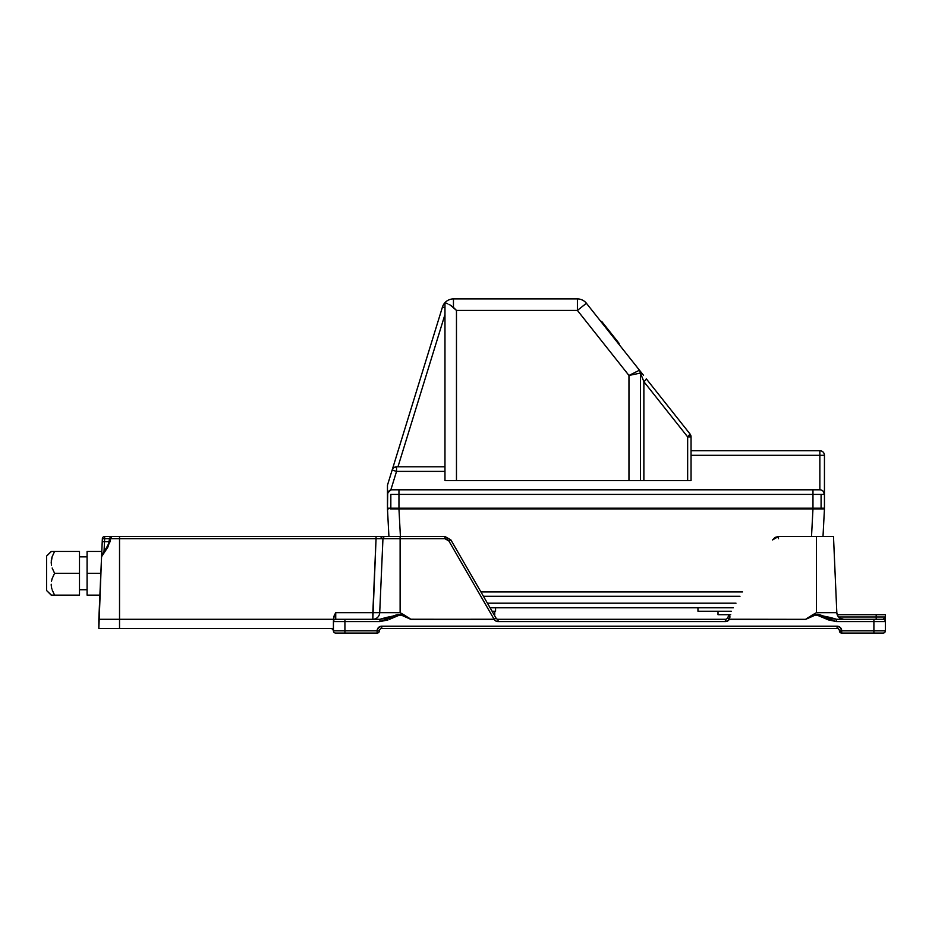 <?xml version="1.0" encoding="UTF-8"?>
<svg xmlns="http://www.w3.org/2000/svg" width="932" height="932" viewBox="0 0 932 932"><rect width="100%" height="100%" fill="white"/><g stroke="black" fill="none" stroke-linecap="round" stroke-linejoin="round"><path stroke-width="1.4" d="M817.713 614.223L819.007 614.503M385.009 536.494L382.283 536.517A2.295 1.631 90 0 0 380.92 538.649A2.295 1.631 -90 0 1 382.283 536.517L376.05 536.494L376.05 538.696L382.947 538.696A2.295 2.295 0 0 1 385.242 536.494L384.893 536.494M385.242 536.494L400.119 536.494L400.119 538.696L400.119 536.494L444.937 536.494L444.937 538.696L444.937 536.494L450.902 539.943L444.937 536.494L385.242 536.494A2.295 2.295 0 0 0 382.947 538.696L379.708 612.685L400.119 612.685L403.999 614.875L397.848 614.421L386.046 618.394L379.953 619.291L379.953 621.586L395.517 616.273C400.818 614.351 405.909 615.376 410.802 619.337L494.088 619.337L495.766 620.992L498.049 621.586L498.049 619.291A2.295 2.295 0 0 1 496.069 618.161L494.088 619.337L410.826 619.232L494.088 619.337A4.602 4.602 0 0 0 498.049 621.586L725.376 621.586L725.376 619.291L498.049 619.291L498.049 621.586L725.376 621.586L727.659 620.992L729.337 619.337L805.714 619.337L729.337 619.337L727.356 618.161L729.337 619.232L729.395 614.642L727.356 618.161L729.337 619.337L805.714 619.337L816.106 614.712L828.49 619.92L836.575 621.586L885.4 621.586L873.901 621.586L873.901 630.789L885.4 630.789L885.4 614.689L876.197 614.689L876.197 616.984L885.4 616.984L885.4 614.689L876.197 614.689L876.197 616.984L885.4 616.984L883.105 619.291L836.575 619.291L830.482 618.394L818.68 614.421L812.529 614.875L816.409 612.685L836.819 612.685L837.705 615.784L839.895 618.137L843.705 619.291L841.759 619.011M826.975 619.291L828.466 619.908M778.488 536.494L833.488 536.494L836.819 612.685A6.897 6.897 0 0 0 843.705 619.291A6.897 6.897 0 0 1 836.819 612.685L833.488 536.494L816.409 536.494L816.409 612.685L816.409 536.494L778.488 536.494L775.04 537.414L772.523 539.943L778.488 536.494L778.488 538.696M729.546 614.992L730.688 614.689M727.81 617.38L729.395 614.642L729.977 616.949L729.337 619.232L805.714 619.337C810.607 615.376 815.71 614.351 821.01 616.273L836.575 621.586L873.901 621.586L873.901 619.291L883.105 619.291L885.4 616.984L885.4 621.586A2.295 2.295 0 0 0 883.105 619.291A2.295 2.295 0 0 1 885.4 621.586L885.4 630.789A2.295 2.295 0 0 1 883.105 633.084A2.295 2.295 0 0 0 885.4 630.789L839.406 630.789L841.701 633.084A2.295 2.295 0 0 1 839.406 630.789L841.701 630.789L841.701 633.084L841.701 630.789A4.602 4.602 0 0 0 837.099 626.188L381.724 626.188A4.602 4.602 0 0 0 377.122 630.789L344.922 630.789L344.922 621.586L379.953 621.586L379.953 619.291L335.73 619.291L335.73 612.685L333.644 617.135L333.423 621.586A2.295 2.295 0 0 1 335.73 619.291L335.73 612.685L379.708 612.685L382.947 538.696L444.937 538.696L448.909 540.991L494.065 619.186L496.057 618.137L450.902 539.943L496.057 618.137A2.295 2.295 0 0 0 498.049 619.291L725.376 619.291L725.376 621.586A4.602 4.602 0 0 0 729.337 619.337L727.356 618.161A2.295 2.295 0 0 1 725.376 619.291A2.295 2.295 0 0 0 727.356 618.161L729.337 619.337M873.901 633.084L873.901 630.789L873.901 633.084L883.105 633.084L841.701 633.084L873.901 633.084M837.099 628.483A2.295 2.295 0 0 1 839.406 630.789A2.295 2.295 0 0 0 837.099 628.483L837.099 626.188L837.099 628.483L381.724 628.483L381.724 626.188L381.724 628.483L837.099 628.483M379.417 630.789A2.295 2.295 0 0 1 381.724 628.483A2.295 2.295 0 0 0 379.417 630.789A2.295 2.295 0 0 1 377.122 633.084L335.73 633.084A2.295 2.295 0 0 1 333.423 630.789L344.922 630.789L333.423 630.789A2.295 2.295 0 0 0 335.73 633.084L344.922 633.084L344.922 630.789L344.922 633.084L377.122 633.084L377.122 630.789L377.122 633.084A2.295 2.295 0 0 0 379.417 630.789L377.122 630.789L379.417 630.789M389.541 619.291L400.422 614.712L410.802 619.337L494.088 619.232L448.909 540.991L450.902 539.943L448.909 540.991L447.232 539.313L444.937 538.696L376.05 538.696L376.05 536.494L119.529 536.494L119.529 538.696L110.605 538.696L107.867 547.107L101.565 556.707L98.839 628.483L98.839 619.291L119.529 619.291L98.839 619.291L101.565 556.707L110.093 541.69L110.605 538.696L376.05 538.696L119.529 538.696L119.529 536.494L111.805 536.494A2.295 1.2 90 0 0 110.605 538.696L111.805 536.494L104.652 536.494L104.652 538.696L109.487 538.696L104.652 538.696L104.652 536.494A2.295 2.295 0 0 0 102.357 538.696A2.295 2.295 0 0 1 104.652 536.494L378.695 536.494M119.529 628.483L119.529 538.696L119.529 619.291L333.423 619.291L119.529 619.291L119.529 628.483L331.128 628.483L332.747 629.158L333.423 630.789L333.423 621.586L344.922 621.586L344.922 619.291L344.922 621.586L333.423 621.586L333.423 630.789A2.295 2.295 0 0 0 331.128 628.483L98.839 628.483L331.128 628.483M109.685 538.498L110.605 538.696L109.533 538.44L111.805 536.494L110.046 537.31M109.079 541.457L110.093 541.69L109.079 541.457M104.011 551.639L104.524 541.69L102.229 541.69L102.357 538.696L103.033 538.649L102.357 538.696L102.229 541.69L104.524 541.69L104.652 538.696L102.357 538.696L101.553 557.091M103.778 538.661L103.033 538.649L103.778 538.661M104.535 538.684L104.524 541.69L109.032 541.69L104.524 541.69L104.046 551.057M400.119 612.685L400.119 538.696L400.119 612.685L410.826 619.232L403.999 614.875C395.937 615.318 387.922 616.786 379.953 619.291L335.73 619.291A2.295 2.295 0 0 0 333.423 621.586L334.192 615.586L335.73 612.685L372.823 612.685L376.05 538.696L372.823 619.291L372.823 612.685L379.708 612.685A6.897 6.897 0 0 1 372.823 619.291A6.897 6.897 0 0 0 379.708 612.685L400.119 612.685M837.204 614.689L876.197 614.689L837.204 614.689L836.819 612.685L816.409 612.685L805.702 619.232L812.529 614.875C820.591 615.318 828.606 616.786 836.575 619.291L836.575 621.586L836.575 619.291L873.901 619.291L873.901 630.789L841.701 630.789L840.349 627.539L837.099 626.188L381.724 626.188L378.474 627.539L377.122 630.789L344.922 630.789L344.922 621.586L379.953 621.586L388.038 619.92M729.395 614.642L728.871 615.539M876.197 619.291L876.197 616.984L876.197 619.291M838.567 616.984L876.197 616.984L838.567 616.984M380.349 536.506L383.868 536.506M379.965 626.537L381.724 626.188M837.099 626.188L838.858 626.537M840.349 627.539L841.351 629.03M728.603 620.269L725.376 621.586M495.766 620.992L494.822 620.269M101.658 554.517L101.751 552.618M101.844 550.299L102.089 544.731M727.892 617.229L728.23 616.646L727.892 617.229M494.729 614.689L494.729 611.241L494.729 614.689M492.737 611.241L492.073 611.241L492.737 612.394L492.737 611.241L495.568 611.241L495.568 607.792L697.963 607.792L697.963 611.241L697.963 607.792L733.344 607.792L697.963 607.792M731.352 611.241L718.001 611.241L731.352 611.241M718.001 614.689L718.001 611.241L718.001 614.689L729.36 614.689M396.543 466.804L396.543 471.406L390.811 489.976L387.712 492.935L387.467 508.208L390.834 508.208L390.834 494.403L824.447 494.403L824.447 508.208L821.092 508.208L821.092 494.403L821.092 508.208L390.834 508.208L390.834 494.403L398.954 494.403L398.954 508.208L387.467 508.208L387.467 485.199L387.467 494.403L388.399 491.63L390.811 489.976L396.543 471.406L392.151 470.043L387.467 485.199L392.151 470.043L396.543 471.406L396.543 466.804A4.602 4.602 0 0 0 392.151 470.043A4.602 4.602 0 0 1 396.543 466.804L444.972 466.804L396.543 466.804L393.817 467.701L392.151 470.043L442.467 307.024L444.972 307.793L442.467 307.024L392.151 470.043M442.525 307.036L442.467 307.024A11.499 11.499 0 0 1 444.972 302.655L444.972 480.609L456.47 480.609L456.47 310.414L577.409 310.414L628.96 375.456L577.409 310.414L456.47 310.414L456.47 480.609L628.96 480.609L628.96 375.456L640.459 373.056L643.872 381.666L687.653 436.898L687.653 480.609L691.055 480.609L691.055 436.898L687.653 436.898L643.872 381.666L643.872 480.609L687.653 480.609L687.653 436.898A4.602 0.757 -38.4 0 0 690.064 434.044L646.284 378.8L690.064 434.044L687.653 436.898L691.055 436.898L690.064 434.044A4.602 4.602 0 0 1 691.055 436.898L691.055 480.609L640.459 480.609L640.459 373.056L643.872 381.666L643.872 480.609L641.414 480.609M640.459 480.609L628.96 480.609L640.459 480.609L640.459 373.056L639.468 370.202A4.602 4.602 0 0 1 640.459 373.056L628.96 375.456L639.468 370.202L628.96 375.456L628.96 480.609L444.972 480.609L444.972 302.655L445.659 302.923L444.972 302.655A11.499 11.499 0 0 1 453.453 298.916L577.409 298.916L453.453 298.916A11.499 11.499 0 0 0 442.467 307.024M444.319 307.595L442.677 307.082M821.616 490.15L823.107 491.152L824.447 494.403L824.447 455.305L819.857 455.305L819.857 450.704L691.055 450.704L819.857 450.704L819.857 489.801L812.972 489.801L819.857 489.801A4.602 4.602 0 0 1 824.447 494.403L824.447 455.305L691.055 455.305L819.857 455.305L819.857 489.801A4.602 4.602 0 0 1 824.447 494.403L824.447 508.208L398.954 508.208L398.954 489.801L392.069 489.801A4.602 4.602 0 0 0 387.467 494.403A4.602 4.602 0 0 1 392.069 489.801L398.954 489.801L398.954 494.403L812.972 494.403L812.972 508.208L812.972 494.403L821.092 494.403M444.972 314.515L397.964 466.804L444.972 314.515L444.972 307.793M453.453 307.397L453.453 298.916L453.453 307.397L450.412 305.172L456.47 310.414L453.453 307.397M448.921 304.38L450.412 305.172L448.921 304.38M445.659 302.923L447.605 303.75L445.659 302.923M577.409 310.414L577.409 298.916L577.409 310.414L586.414 303.273A11.499 11.499 0 0 0 577.409 298.916A11.499 11.499 0 0 1 586.414 303.273L577.409 310.414M585.727 303.809L586.414 303.273L639.468 370.202L586.414 303.273L582.407 306.442M396.543 471.406L444.972 471.406L396.543 471.406M812.972 489.801L812.972 494.403L812.972 489.801L398.954 489.801L812.972 489.801M580.857 307.677L579.168 309.016M643.558 375.363L639.958 370.82M643.872 381.666A4.602 0.757 -38.4 0 0 646.284 378.8A4.602 0.757 141.6 0 1 643.872 381.666M824.447 455.305C824.179 452.509 822.641 450.983 819.857 450.704A4.602 4.602 0 0 1 824.447 455.305M391.65 508.895L824.447 508.895L812.972 508.895L811.516 536.494L812.972 508.895L823.573 508.895L390.368 508.895M823.003 536.494L824.447 508.895L823.003 536.494M387.467 508.895L388.924 536.494L387.467 508.895L388.341 508.895M390.834 508.895L392.57 508.895M823.573 508.895L824.447 508.895M400.411 536.494L398.954 508.895L400.411 536.494M742.501 591.937L480.924 591.937L742.501 591.937M483.44 596.294L739.985 596.294M736 603.19L487.424 603.19L736 603.19M618.557 343.826L619.104 343.395L617.671 341.59L617.135 342.021M602.13 323.101L602.666 322.67L617.671 341.59L601.664 321.389L600.697 321.295M495.568 607.792L490.081 607.792L495.568 607.792L495.568 611.241M718.001 611.241L697.963 611.241M79.488 556.847L87.084 556.847L79.488 556.847M87.084 589.735L79.488 589.735L87.084 589.735M54.58 595.14L79.488 595.14L54.58 595.14L52.157 589.874L54.58 595.14L51.202 595.14L46.6 590.538L51.446 595.14M51.819 588.756L51.47 587.195M51.248 585.494L51.446 587.067M51.248 561.099L51.47 559.386M51.458 559.468L51.819 557.825M52.157 556.707L54.58 551.441L52.157 556.707L54.58 551.441L52.145 551.441L54.58 551.441L52.134 556.777L51.202 562.404L52.157 556.707M51.446 551.441L46.6 556.043L51.202 551.441L79.488 551.441L54.58 551.441M51.458 565.27L51.202 562.404L51.458 565.27M54.58 573.285L52.157 568.031L54.58 573.285L79.488 573.285L79.488 551.441L79.488 573.285L54.58 573.285L52.134 578.621L54.58 573.285M51.435 581.417L52.134 578.621L51.435 581.417M51.458 587.113L51.202 584.259L51.458 587.113M46.6 556.043L46.6 590.538L46.6 556.043M79.488 595.14L79.488 573.285L79.488 595.14M51.202 551.441L52.145 551.441M87.084 573.285L87.084 595.14L99.887 595.14L87.084 595.14L87.084 573.285L100.842 573.285L87.084 573.285L87.084 551.441L87.084 573.285M101.798 551.441L87.084 551.441L101.798 551.441M109.533 538.44L109.067 541.457C108.858 545.022 103.58 552.012 102.788 553.62L101.565 556.707"/></g></svg>
